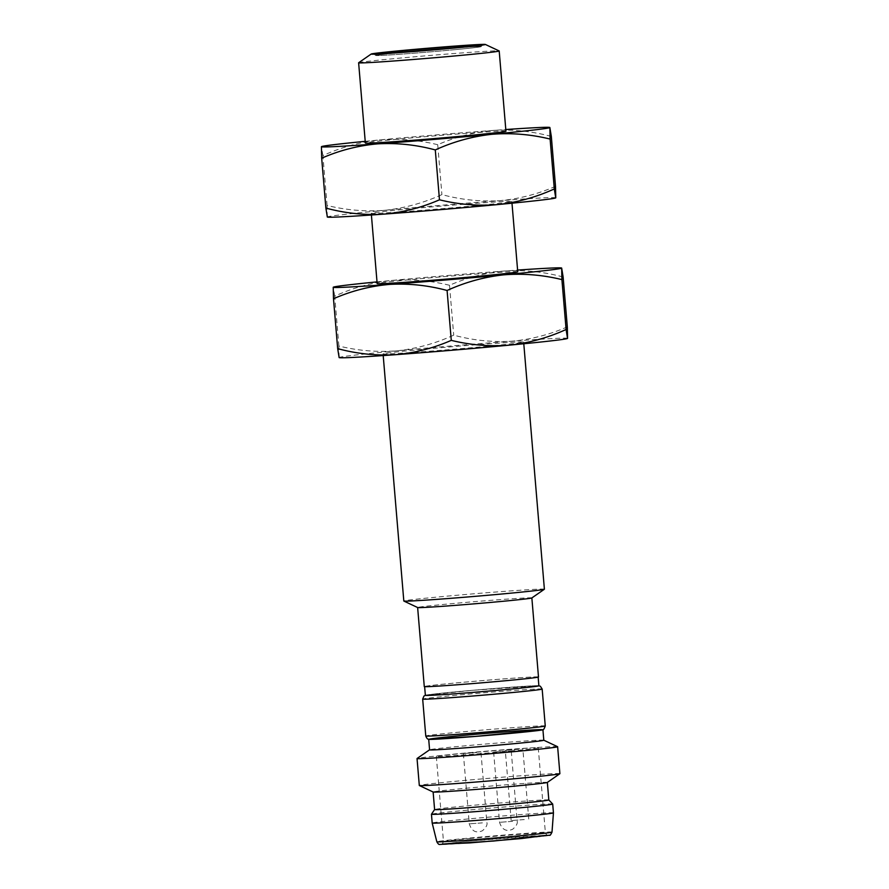 <?xml version="1.0" encoding="UTF-8"?>
<svg xmlns="http://www.w3.org/2000/svg" width="889" height="889" viewBox="0 0 889 889"><rect width="100%" height="100%" fill="white"/><g stroke="black" fill="none" stroke-linecap="round" stroke-linejoin="round"><path stroke-width="0.67" stroke-dasharray="4.45 3.33" d="M487.939 346.221A70.542 1.334 175.2 0 1 383.059 353.855A70.542 1.334 175.2 0 1 453.246 346.632A70.542 1.334 175.2 0 1 523.643 342.054A70.542 1.334 175.2 0 1 487.939 346.221M544.39 589.207A70.542 1.334 -4.8 0 0 473.993 593.785A70.542 1.334 -4.8 0 0 403.817 601.008M567.538 338.431A114.625 2.156 -4.8 0 0 567.571 338.387A114.625 2.156 -4.8 0 0 511.375 341.22A114.625 2.156 -4.8 0 0 397.15 350.788A114.625 2.156 -4.8 0 0 339.131 357.522A114.625 2.156 -4.8 0 0 339.198 357.611M531.855 597.919L531.855 597.941A57.307 1.078 -4.8 0 0 531.855 597.919A57.307 1.078 -4.8 0 0 474.659 601.642A57.307 1.078 -4.8 0 0 417.63 607.509A57.307 1.078 -4.8 0 0 417.663 607.543M339.087 357.556L338.887 346.021C358.156 350.766 377.569 352.344 397.15 350.788C416.685 348.644 435.532 343.432 453.712 335.153C472.781 340.32 491.995 342.343 511.375 341.22C530.7 339.52 549.346 334.742 567.315 326.885M538.49 676.985A57.307 1.078 -4.8 0 0 481.293 680.696A57.307 1.078 -4.8 0 0 424.275 686.575M563.126 277.012C544.068 271.845 524.843 269.823 505.474 270.945C486.15 272.645 467.492 277.424 449.523 285.28L453.712 335.153M449.523 285.28C430.254 280.535 410.829 278.946 391.249 280.513C371.724 282.658 352.866 287.869 334.697 296.148L338.887 346.021M334.697 296.148L333.231 287.247M509.308 680.374A56.963 1.078 175.2 0 1 424.62 686.541A56.963 1.078 175.2 0 1 481.293 680.707A56.963 1.078 175.2 0 1 538.145 677.007A56.963 1.078 175.2 0 1 509.308 680.374M377.014 281.891A114.625 2.156 175.2 0 1 391.249 280.513A114.625 2.156 175.2 0 1 505.474 270.945A114.625 2.156 175.2 0 1 517.598 270.078M538.878 685.797A56.963 1.078 -4.8 0 0 482.027 689.486A56.963 1.078 -4.8 0 0 425.364 695.331L472.259 690.342L538.878 685.786M517.742 271.778A70.542 1.334 -4.8 0 0 447.345 276.357A70.542 1.334 -4.8 0 0 377.158 283.58M454.457 691.953C467.658 690.653 509.93 687.019 531.077 685.93C550.891 684.963 525.221 687.753 509.786 689.164C496.584 690.464 454.312 694.098 433.165 695.198C413.352 696.165 439.022 693.364 454.457 691.953M476.137 205.659A70.542 1.334 175.2 0 1 371.258 213.304A70.542 1.334 175.2 0 1 441.433 206.081A70.542 1.334 175.2 0 1 511.842 201.503A70.542 1.334 175.2 0 1 476.137 205.659M555.736 197.869A114.625 2.156 -4.8 0 0 555.769 197.836A114.625 2.156 -4.8 0 0 499.574 200.67A114.625 2.156 -4.8 0 0 385.348 210.237A114.625 2.156 -4.8 0 0 327.33 216.972A114.625 2.156 -4.8 0 0 327.396 217.06M327.285 217.005L327.085 205.47C346.343 210.204 365.768 211.793 385.348 210.237C404.884 208.093 423.731 202.881 441.911 194.602C460.969 199.758 480.193 201.781 499.574 200.67C518.898 198.969 537.545 194.191 555.514 186.334M551.324 136.45C532.267 131.294 513.042 129.272 493.662 130.383C474.337 132.083 455.69 136.862 437.721 144.718L441.911 194.602M437.721 144.718C418.452 139.984 399.028 138.395 379.447 139.951C359.923 142.096 341.065 147.307 322.896 155.586L327.085 205.47M322.896 155.586L321.429 146.696M428.765 739.215A57.307 1.078 175.2 0 1 485.716 733.403A57.307 1.078 175.2 0 1 542.846 729.636M365.212 141.329A114.625 2.156 175.2 0 1 379.447 139.951A114.625 2.156 175.2 0 1 493.662 130.383A114.625 2.156 175.2 0 1 505.797 129.527M543.768 740.193L543.801 740.215A57.307 1.078 -4.8 0 0 543.768 740.193A57.307 1.078 -4.8 0 0 458.591 746.438A57.307 1.078 -4.8 0 0 429.609 749.783A57.307 1.078 -4.8 0 0 429.587 749.827L429.609 749.783M505.941 131.228A70.542 1.334 -4.8 0 0 435.532 135.806A70.542 1.334 -4.8 0 0 365.357 143.029M557.581 746.693A70.542 1.334 -4.8 0 0 452.745 754.372A70.542 1.334 -4.8 0 0 417.074 758.495M358.656 62.741A70.542 1.334 175.2 0 1 394.327 58.63A70.542 1.334 175.2 0 1 499.162 50.94M559.892 773.686A70.542 1.334 -4.8 0 0 489.483 778.264A70.542 1.334 -4.8 0 0 419.308 785.487M547.346 782.398L547.346 782.42A57.307 1.078 -4.8 0 0 547.346 782.398A57.307 1.078 -4.8 0 0 490.15 786.12A57.307 1.078 -4.8 0 0 433.121 791.988A57.307 1.078 -4.8 0 0 433.154 792.021M548.824 799.967A57.307 1.078 -4.8 0 0 548.813 799.956A57.307 1.078 -4.8 0 0 463.614 806.179A57.307 1.078 -4.8 0 0 434.61 809.546L434.599 809.546M454.357 49.728A52.907 1 -4.8 0 0 481.127 46.628A52.907 1 -4.8 0 0 428.331 50.04A52.907 1 -4.8 0 0 375.714 55.485A52.907 1 -4.8 0 0 454.357 49.728M552.691 804.045A60.841 1.145 -4.8 0 0 462.247 810.657A60.841 1.145 -4.8 0 0 431.465 814.224M402.695 52.329A52.462 0.989 -4.8 0 0 376.136 55.429A52.462 0.989 -4.8 0 0 428.498 52.018A52.462 0.989 -4.8 0 0 480.693 46.65A52.462 0.989 -4.8 0 0 402.695 52.329M553.447 812.846A60.841 1.145 -4.8 0 0 492.717 816.802A60.841 1.145 -4.8 0 0 432.187 823.025M468.836 841.205A52.662 0.989 175.2 0 1 547.135 835.482A52.662 0.989 175.2 0 1 494.74 840.894A52.662 0.989 175.2 0 1 442.177 844.294A52.662 0.989 175.2 0 1 468.836 841.205M469.37 838.527A51.14 0.967 175.2 0 1 545.402 832.971A51.14 0.967 175.2 0 1 545.402 832.982A51.14 0.967 175.2 0 1 519.509 836.004A51.14 0.967 175.2 0 1 443.478 841.55A51.14 0.967 175.2 0 1 443.478 841.539A51.14 0.967 175.2 0 1 469.37 838.527M512.353 750.794A51.14 0.967 175.2 0 1 436.321 756.328A51.14 0.967 175.2 0 1 487.205 751.094A51.14 0.967 175.2 0 1 538.245 747.771A51.14 0.967 175.2 0 1 512.353 750.794M476.482 752.594L463.369 753.55L476.482 752.594M506.741 751.072L493.628 752.027L506.741 751.072M518.376 749.305L505.274 750.26L518.376 749.305M524.277 819.58L511.175 820.536L524.277 819.58M542.168 689.053A59.952 1.133 -4.8 0 0 453.023 695.554A59.952 1.133 -4.8 0 0 422.675 699.087M545.257 725.957A59.952 1.133 -4.8 0 0 456.124 732.447A59.952 1.133 -4.8 0 0 425.764 735.992M552.002 832.115A57.785 1.089 -4.8 0 0 466.08 838.371A57.785 1.089 -4.8 0 0 436.832 841.783M546.979 835.249L468.036 841.238L442.3 844.039M482.383 822.881L469.27 823.836L482.383 822.881M512.642 821.347L499.529 822.303L512.642 821.347M523.788 343.754L523.643 342.054M383.203 355.556L383.059 353.855M511.986 203.192L511.842 201.503M371.402 215.005L371.258 213.304M481.127 46.628L482.738 44.728M375.714 55.485L373.802 53.873M376.136 55.429L376.736 53.94M480.693 46.65L479.86 45.283M436.321 756.328L443.478 841.55L442.177 844.294M538.245 747.771L545.402 832.982L547.135 835.482M463.369 753.55L469.27 823.836C471.703 831.248 476.093 833.549 482.449 830.737C486.205 827.459 487.672 824.659 486.839 822.358L480.938 752.083M493.628 752.027L499.529 822.303C501.963 829.726 506.363 832.026 512.709 829.215C516.465 825.937 517.931 823.136 517.098 820.836L511.197 750.549M528.744 819.058L522.843 748.782M511.175 820.536L505.274 750.26"/><path stroke-width="1.33" d="M383.203 355.556L403.817 601.008A70.542 1.334 -4.8 0 0 403.862 601.053A70.542 1.334 -4.8 0 0 508.686 593.363A70.542 1.334 -4.8 0 0 544.357 589.251A70.542 1.334 -4.8 0 0 544.39 589.207L523.788 343.754M509.553 345.132A114.625 2.156 -4.8 0 0 567.515 338.442A114.625 2.156 -4.8 0 0 567.538 338.431L566.104 329.497C547.935 337.776 529.077 342.987 509.553 345.132C489.972 346.688 470.548 345.099 451.279 340.365C433.31 348.221 414.663 353 395.338 354.7A114.625 2.156 -4.8 0 0 509.553 345.132M339.087 357.556L339.198 357.611A114.625 2.156 -4.8 0 0 395.338 354.7C375.958 355.811 356.733 353.789 337.676 348.632L339.131 357.522M403.862 601.053L417.663 607.543A57.307 1.078 -4.8 0 0 502.841 601.297A57.307 1.078 -4.8 0 0 531.833 597.953L544.357 589.251M566.104 329.497L561.915 279.613L561.67 268.111L563.126 277.012L567.315 326.885L567.571 338.387M417.63 607.531L424.275 686.575A57.307 1.078 -4.8 0 0 509.486 680.363A57.307 1.078 -4.8 0 0 538.49 676.985L531.855 597.941M561.67 268.111L561.604 268.022A114.625 2.156 175.2 0 1 561.67 268.111A114.625 2.156 175.2 0 1 503.652 274.845C523.232 273.29 542.657 274.879 561.915 279.613M447.089 290.481C465.269 282.202 484.116 276.99 503.652 274.845A114.625 2.156 175.2 0 1 389.426 284.413C408.807 283.302 428.031 285.325 447.089 290.481L451.279 340.365M333.486 298.748C351.455 290.892 370.102 286.114 389.426 284.413A114.625 2.156 175.2 0 1 333.231 287.247L333.486 298.748L337.676 348.632M333.286 287.191L333.231 287.247A114.625 2.156 175.2 0 1 333.286 287.191A114.625 2.156 175.2 0 1 377.014 281.891M517.598 270.078A114.625 2.156 175.2 0 1 561.604 268.022M425.764 735.992A59.952 1.133 -4.8 0 0 514.909 729.491A59.952 1.133 -4.8 0 0 545.257 725.957C544.157 729.124 543.201 730.402 542.39 729.78L475.171 736.425L428.731 739.215C427.687 739.404 426.698 738.326 425.764 735.992L422.675 699.087L423.964 696.043L425.364 695.309A56.963 1.078 -4.8 0 0 510.053 689.153A56.963 1.078 -4.8 0 0 538.878 685.797L538.156 677.129M371.402 215.005L377.158 283.58A70.542 1.334 -4.8 0 0 482.038 275.934A70.542 1.334 -4.8 0 0 517.742 271.778L511.986 203.192M497.751 204.57A114.625 2.156 -4.8 0 0 555.714 197.891A114.625 2.156 -4.8 0 0 555.736 197.869L554.303 188.935C536.134 197.214 517.276 202.425 497.751 204.57C478.171 206.137 458.746 204.548 439.477 199.803C421.508 207.659 402.85 212.438 383.526 214.138A114.625 2.156 -4.8 0 0 497.751 204.57M327.285 217.005L327.396 217.06A114.625 2.156 -4.8 0 0 383.526 214.138C364.157 215.26 344.932 213.238 325.874 208.07L327.33 216.972M554.303 188.935L550.113 139.062L549.869 127.56L551.324 136.45L555.514 186.334L555.769 197.836M458.146 735.881C442.711 737.292 417.041 740.093 436.855 739.115C458.002 738.026 500.274 734.392 513.475 733.092C528.911 731.68 554.569 728.88 534.767 729.847C513.62 730.947 471.348 734.581 458.146 735.881M549.869 127.56L549.802 127.471A114.625 2.156 175.2 0 1 549.869 127.56A114.625 2.156 175.2 0 1 491.85 134.295C511.431 132.739 530.844 134.328 550.113 139.062M435.288 149.93C453.468 141.651 472.315 136.439 491.85 134.295A114.625 2.156 175.2 0 1 377.625 143.862C397.005 142.751 416.219 144.774 435.288 149.93L439.477 199.803M321.685 158.198C339.654 150.341 358.3 145.563 377.625 143.862A114.625 2.156 175.2 0 1 321.429 146.696L321.685 158.198L325.874 208.07M321.485 146.641L321.429 146.696A114.625 2.156 175.2 0 1 321.485 146.641A114.625 2.156 175.2 0 1 365.212 141.329M542.846 729.636A57.307 1.078 175.2 0 1 542.923 729.691A57.307 1.078 175.2 0 1 513.909 733.069A57.307 1.078 175.2 0 1 428.698 739.281A57.307 1.078 175.2 0 1 428.765 739.215M505.797 129.527A114.625 2.156 175.2 0 1 549.802 127.471M428.698 739.281L429.587 749.827A57.307 1.078 -4.8 0 0 514.798 743.615A57.307 1.078 -4.8 0 0 543.801 740.226L542.923 729.691M358.623 62.786L365.357 143.029A70.542 1.334 -4.8 0 0 470.237 135.384A70.542 1.334 -4.8 0 0 505.941 131.228L499.196 50.984A70.542 1.334 175.2 0 1 463.491 55.14A70.542 1.334 175.2 0 1 358.623 62.786A70.542 1.334 175.2 0 1 358.656 62.741L371.191 54.04A57.307 1.078 175.2 0 1 400.172 50.695A57.307 1.078 175.2 0 1 485.35 44.45A57.307 1.078 175.2 0 1 428.365 50.351A57.307 1.078 175.2 0 1 371.191 54.04M429.587 749.805L417.074 758.495A70.542 1.334 -4.8 0 0 417.041 758.539A70.542 1.334 -4.8 0 0 521.921 750.894A70.542 1.334 -4.8 0 0 557.625 746.727A70.542 1.334 -4.8 0 0 557.581 746.693L543.801 740.215M485.35 44.45L499.162 50.94A70.542 1.334 175.2 0 1 499.196 50.984M417.041 758.539L419.308 785.487A70.542 1.334 -4.8 0 0 419.352 785.532A70.542 1.334 -4.8 0 0 524.177 777.842A70.542 1.334 -4.8 0 0 559.848 773.73A70.542 1.334 -4.8 0 0 559.892 773.686L557.625 746.727M419.352 785.532L433.154 792.021A57.307 1.078 -4.8 0 0 518.331 785.776A57.307 1.078 -4.8 0 0 547.324 782.431L559.848 773.73M455.068 47.928A54.662 1.033 -4.8 0 0 482.738 44.728A54.662 1.033 -4.8 0 0 428.187 48.25A54.662 1.033 -4.8 0 0 373.802 53.873A54.662 1.033 -4.8 0 0 455.068 47.928M433.132 792.01L434.599 809.557A57.307 1.078 -4.8 0 0 434.599 809.557A57.307 1.078 -4.8 0 0 519.809 803.345A57.307 1.078 -4.8 0 0 548.824 799.967L547.346 782.42M434.599 809.546L431.465 814.224A60.841 1.145 -4.8 0 0 431.454 814.246A60.841 1.145 -4.8 0 0 521.91 807.645A60.841 1.145 -4.8 0 0 552.702 804.056A60.841 1.145 -4.8 0 0 552.691 804.045L548.824 799.956M436.832 841.783A57.785 1.089 -4.8 0 0 522.743 835.516A57.785 1.089 -4.8 0 0 552.002 832.115C550.758 834.727 549.969 835.76 549.646 835.204L493.595 841.016L439.677 844.45C438.922 844.683 437.977 843.794 436.832 841.783L432.187 823.036A60.841 1.145 -4.8 0 0 432.187 823.036A60.841 1.145 -4.8 0 0 522.643 816.435A60.841 1.145 -4.8 0 0 553.447 812.857A60.841 1.145 -4.8 0 0 553.447 812.846L552.702 804.056M422.675 699.087A59.952 1.133 -4.8 0 0 511.808 692.598A59.952 1.133 -4.8 0 0 542.168 689.053L540.379 686.264L538.878 685.786M403.417 50.529L472.259 45.117C490.05 44.25 466.992 46.761 453.123 48.028L384.292 53.44C366.49 54.307 389.549 51.795 403.417 50.529M442.3 844.039L469.759 842.905L521.287 838.56L546.979 835.249M425.364 695.331L424.631 686.664M545.257 725.957L542.168 689.053M432.187 823.025L431.454 814.246M376.736 53.94L403.395 50.529L455.412 46.195L479.86 45.283M552.002 832.115L553.447 812.857"/></g></svg>
